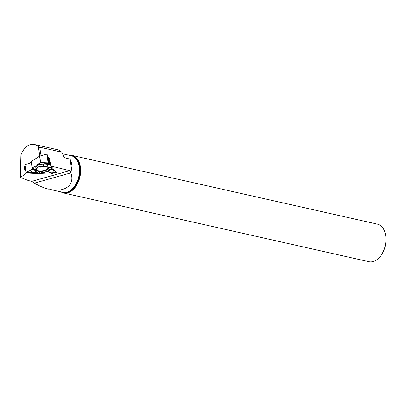 <?xml version="1.0" encoding="UTF-8"?>
<svg xmlns="http://www.w3.org/2000/svg" width="406" height="406" viewBox="0 0 406 406"><rect width="100%" height="100%" fill="white"/><g stroke="black" fill="none" stroke-linecap="round" stroke-linejoin="round"><path stroke-width="0.61" d="M48.857 169.606L50.42 169.343L47.994 170.967A7.328 3.116 170.9 0 1 44.726 172.398L41.067 173.423L39.494 173.408L38.874 173.017L37.022 173.266L36.129 172.459L26.202 172.651L36.129 172.459L37.022 173.266L38.874 173.017L40.245 171.55A6.471 2.751 170.9 0 0 48.568 167.917L48.857 169.606A6.795 2.888 -9.1 0 1 41.727 172.723L40.245 171.55M39.824 156.061L38.271 146.358L34.505 144.511L30.151 144.653C26.918 145.576 24.248 148.154 22.142 152.382L20.934 154.925L20.3 177.346L28.339 180.533L31.764 181.35L69.771 170.652L50.755 166.003L49.542 158.441L48.766 157.579L47.675 157.65M50.324 164.597L48.37 164.12L49.826 164.202L50.572 164.872L49.826 164.202L47.055 163.801L48.38 162.101L41.255 162.38L37.601 164.455L37.23 165.623L35.956 166.252L35.657 166.896L34.363 166.506L33.368 167.13L32.353 167.993L32.886 168.297L32.333 169.241L26.288 172.438L32.556 169.079L32.886 168.297L32.353 167.993L34.363 166.506L33.586 168.363A8.714 3.705 170.9 0 0 34.018 170.363L36.129 172.459M32.241 168.16L31.181 161.522L39.656 156.107L40.686 162.537L39.489 156.173M51.547 166.886L50.014 167.45L47.086 166.734A7.328 3.116 170.9 0 0 43.457 166.475L39.631 166.719L37.063 165.552L35.956 166.252L35.657 166.896L34.363 166.506M37.23 165.623L37.601 164.455L40.524 162.608M47.101 163.608L48.38 162.101L48.03 162.019L40.686 162.537M47.137 163.826L48.37 164.12M48.03 162.019L46.771 154.153L39.656 156.107M50.679 172.9L47.411 171.322L52.196 173.636L52.638 173.509L53.714 169.317M31.374 162.74L25.03 164.577L26.288 172.438M36.149 169.403A6.08 2.583 170.9 0 0 36.149 169.449A6.08 2.583 170.9 0 0 40.082 171.373A6.08 2.583 170.9 0 0 46.726 169.764A6.08 2.583 170.9 0 0 48.136 167.526A6.08 2.583 170.9 0 0 48.121 167.485M39.423 166.683A6.08 2.583 170.9 0 0 37.575 167.561M50.608 165.1L47.7 164.389A8.714 3.705 170.9 0 0 43.386 164.09L37.601 164.455M35.657 166.896L35.951 168.328L35.221 170.073A7.328 3.116 170.9 0 0 35.581 171.753L37.022 173.266M35.956 166.252L37.839 167.165L36.85 168.764L35.951 168.328M35.824 169.86A6.471 2.751 170.9 0 0 38.758 171.449L37.636 172.433A6.795 2.888 -9.1 0 1 35.627 170.439A6.795 2.888 -9.1 0 1 36.85 168.764M37.21 173.098L38.758 171.449M51.953 167.343L48.568 167.917M37.063 165.552L39.631 166.719M47.055 163.801L41.255 162.38M50.014 167.45L48.456 167.714A6.795 2.888 170.9 0 0 40.534 167.155M50.42 169.343L52.217 167.642M48.933 170.337L53.485 169.058M41.067 173.423L41.727 172.723M32.556 169.079L31.115 172.535M33.368 167.13L32.886 168.297M37.636 172.433L36.976 173.139M46.771 154.153L47.126 154.214L48.375 162.07M38.271 146.358L39.707 147.18L61.651 152.118A21.645 13.941 -77.3 0 0 57.063 149.591L34.495 144.511M25.055 166.008L24.208 166.546L25.421 174.103L20.3 177.346M29.237 163.359L31.267 162.075M51.105 189.653A18.783 12.099 -77.3 0 0 51.369 189.683L50.253 189.511A18.798 12.109 -77.3 0 0 51.1 189.653L51.369 189.683C65.813 192.312 75.151 184.238 70.796 172.89L70.426 170.941L71.943 171.286C72.39 166.521 71.74 162.456 69.989 159.086L64.503 157.736L61.651 152.118M41.072 155.716L39.707 147.18M50.755 166.003L56.667 172.616L41.351 173.347M39.95 173.413L25.421 174.103M61.047 191.926A19.255 12.403 -77.3 0 0 63.595 192.982L368.927 261.703A19.255 12.403 -77.3 0 0 381.067 255.344L381.32 254.983A18.493 11.911 -77.3 0 0 385.7 235.516L385.624 235.079A19.255 12.403 -77.3 0 0 377.382 224.137L72.05 155.412A19.255 12.403 -77.3 0 0 69.294 155.275M381.067 255.344A19.255 12.403 -77.3 0 0 385.624 235.079M63.595 192.982A19.255 12.403 -77.3 0 0 79.921 176.92A19.255 12.403 -77.3 0 0 72.05 155.412M49.197 189.277C44.142 188.115 39.22 186.065 34.439 183.126L31.764 181.35M69.771 170.652L70.426 170.941M34.439 183.126L70.796 172.89M71.943 171.286L69.989 159.086M24.208 166.546L25.136 166.501M48.766 157.579L49.826 164.202M49.293 164.115L48.238 157.518M31.287 161.365L32.353 167.993M48.02 162.527L48.273 164.105M48.334 162.161L48.649 164.136M31.298 162.765L32.333 169.241M32.47 168.226L32.597 169.023M47.944 167.384A5.902 2.507 -9.1 0 1 46.533 169.373A5.902 2.507 -9.1 0 1 40.29 170.941A5.902 2.507 -9.1 0 1 36.291 169.251M43.457 166.475L43.386 164.09M35.221 170.073L33.586 168.363M47.086 166.734L47.7 164.389M35.581 171.753L34.018 170.363M50.73 189.602L62.849 192.332A18.783 12.099 -77.3 0 0 63.823 192.49A18.783 12.099 -77.3 0 0 79.474 170.931A18.783 12.099 -77.3 0 0 71.101 155.681L62.499 153.742M64.782 157.914A18.783 12.099 -77.3 0 0 63.696 156.254M61.748 192.084A18.95 12.205 -77.3 0 0 79.332 176.788A18.95 12.205 -77.3 0 0 69.994 155.432M47.126 154.214L48.385 162.085M24.852 164.719L26.116 172.611"/></g></svg>
